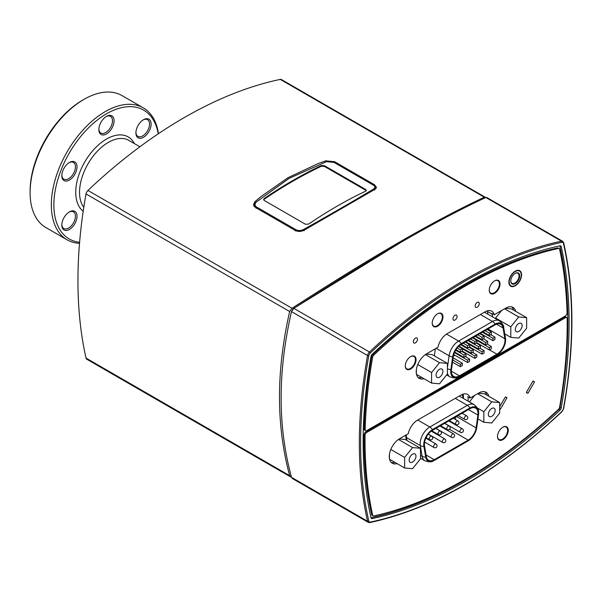 <?xml version="1.0" encoding="UTF-8"?>
<svg xmlns="http://www.w3.org/2000/svg" width="602" height="602" viewBox="0 0 602 602"><rect width="100%" height="100%" fill="white"/><g stroke="black" fill="none" stroke-linecap="round" stroke-linejoin="round"><path stroke-width="0.9" d="M409.149 460.109A4.831 2.792 -60 0 1 411.256 455.24A4.831 2.792 -60 0 1 414.981 453.946A4.831 2.792 -60 0 1 414.981 459.529A4.831 2.792 -60 0 1 410.15 462.313A4.831 2.792 -60 0 1 409.149 460.109M404.642 467.987L404.642 457.422L412.566 447.572L420.489 448.279L420.489 458.837L412.566 468.695L404.642 467.987L389.584 459.296M390.811 449.438L404.642 457.422M389.434 458.566L389.434 454.412M398.479 439.437L412.566 447.572M399.216 438.956L405.281 439.498L420.489 448.279M488.335 414.387A4.831 2.792 -60 0 1 490.449 409.526A4.831 2.792 -60 0 1 494.167 408.231A4.831 2.792 -60 0 1 494.167 413.807A4.831 2.792 -60 0 1 489.336 416.599A4.831 2.792 -60 0 1 488.335 414.387M483.835 422.273L483.835 411.708L491.751 401.85L499.675 402.557L499.675 413.122L491.751 422.98L483.835 422.273L477.958 418.879M477.424 408.005L483.835 411.708M477.612 393.685L491.751 401.85M469.432 401.918L474.692 395.371M478.394 393.234L484.467 393.776L499.675 402.557M463.307 398.381A13.447 7.758 120 0 0 463.149 394.114M428.586 439.738L429.166 439.4M432.597 437.421L433.335 436.999M437.368 434.667L437.947 434.335M441.371 432.356L442.109 431.927M446.142 429.602L446.722 429.264M450.07 427.036A11.385 6.569 120 0 0 450.507 426.637M453.118 423.492A11.385 6.569 120 0 0 453.434 423.003M455.195 419.368A11.385 6.569 120 0 0 455.88 416.847M469.966 408.713L432.454 430.37A11.385 6.569 120 0 0 424.523 445.856L426.321 456.594A11.385 6.569 120 0 0 428.556 460.267A11.385 6.569 120 0 0 434.253 459.702L468.168 440.115A11.385 6.569 120 0 0 476.099 427.864L477.898 415.041A11.385 6.569 120 0 0 475.663 408.148A11.385 6.569 120 0 0 469.966 408.713M469.966 407.968L432.454 429.625A12.296 7.096 120 0 0 423.891 446.353L425.689 457.091A12.296 7.096 120 0 0 433.071 461.034A12.296 7.096 120 0 0 434.253 460.447L468.168 440.86A12.296 7.096 120 0 0 476.731 427.623L478.53 414.808A12.296 7.096 120 0 0 478.582 411.67A12.296 7.096 120 0 0 469.966 407.968A5.689 3.288 60 0 0 467.355 405.342L429.836 426.999A5.689 3.288 60 0 1 432.454 429.625M405.756 435.171A13.447 7.758 120 0 0 405.898 437.18L406.395 440.137M526.389 392.361L532.928 381.036L534.493 381.939L527.962 393.264L526.389 392.361A6.72 3.883 -60 0 0 527.081 392.971A6.72 3.883 -60 0 0 527.962 393.264M532.928 381.036A6.72 3.883 -60 0 1 533.808 381.329A6.72 3.883 -60 0 1 534.493 381.939M499.675 406.801L505.356 396.951L506.929 397.862L500.39 409.179L499.675 408.766M500.39 409.179A6.72 3.883 -60 0 1 499.675 408.969M505.356 396.951A6.72 3.883 -60 0 1 506.237 397.245A6.72 3.883 -60 0 1 506.929 397.862M487.289 310.843A13.447 7.758 120 0 1 487.342 311.038L487.891 314.184M494.957 337.135L494.957 339.475L492.925 340.642L492.925 338.301L494.957 337.135L490.705 334.682M492.925 340.642L480.343 333.38M492.925 338.301L482.375 332.214M453.389 356.083L454.901 355.21M483.037 335.555A11.385 6.569 120 0 0 483.278 335.073M459.416 375.836L496.936 354.172A11.385 6.569 120 0 0 504.86 338.693L503.061 327.947A11.385 6.569 120 0 0 500.826 324.282A11.385 6.569 120 0 0 495.137 324.839L461.215 344.427A11.385 6.569 120 0 0 453.291 356.685L451.492 369.5A11.385 6.569 120 0 0 453.727 376.4A11.385 6.569 120 0 0 459.416 375.836L451.365 371.186M459.416 376.581L496.936 354.917A12.296 7.096 120 0 0 505.545 338.55A12.296 7.096 120 0 0 505.492 338.196L503.693 327.45A12.296 7.096 120 0 0 495.137 324.102L461.215 343.682A12.296 7.096 120 0 0 452.659 356.918L450.853 369.741A12.296 7.096 120 0 0 458.235 377.168A12.296 7.096 120 0 0 459.416 376.581M485.679 342.485L487.71 341.311L487.71 343.659L485.679 344.826L485.679 342.485L475.128 336.39M487.71 341.311L483.466 338.866M485.679 344.826L473.104 337.564M478.439 346.669L480.464 345.495L480.464 347.836L478.439 349.01L478.439 346.669L467.889 340.574M480.464 345.495L476.22 343.042M478.439 349.01L465.858 341.748M471.193 350.846L473.225 349.679L473.225 352.019L471.193 353.193L471.193 350.846L460.665 344.765M473.225 349.679L468.973 347.226M471.193 353.193L458.942 346.12M463.954 355.029L465.978 353.863L465.978 356.203L463.954 357.37L463.954 355.029L455.639 350.236M465.978 353.863L461.734 351.41M463.954 357.37L454.698 352.027M489.306 347.64L491.33 346.466L491.33 348.806L489.306 349.98L489.306 347.64L476.844 340.446M491.33 346.466L487.086 344.013M489.306 349.98L476.754 342.734M482.059 351.824L484.091 350.65L484.091 352.99L482.059 354.164L482.059 351.824L469.598 344.63M484.091 350.65L479.839 348.197M482.059 354.164L469.515 346.918M474.82 356L476.844 354.834L476.844 357.174L474.82 358.348L474.82 356L462.359 348.806M476.844 354.834L472.6 352.381M474.82 358.348L462.268 351.101M467.573 360.184L469.598 359.018L469.598 361.358L467.573 362.524L467.573 360.184L454.442 352.606M469.598 359.018L465.354 356.565M467.573 362.524L453.75 354.548M460.327 364.368L462.359 363.194L462.359 365.534L460.327 366.708L460.327 364.368L452.817 360.034M462.359 363.194L453.125 357.866M460.327 366.708L452.516 362.201M489.306 333.147L491.33 331.98L491.33 334.321L489.306 335.487L489.306 333.147L485.024 330.679M491.33 331.98L487.056 329.505M489.306 335.487L483 331.852M482.059 337.331L484.091 336.157L484.091 338.505L482.059 339.671L482.059 337.331L477.785 334.862M484.091 336.157L479.809 333.689M482.059 339.671L475.753 336.029M474.82 341.515L476.844 340.341L476.844 342.681L474.82 343.855L474.82 341.515L470.538 339.046M476.844 340.341L472.57 337.873M474.82 343.855L468.514 340.213M467.573 345.698L469.598 344.525L469.598 346.865L467.573 348.039L467.573 345.698L463.292 343.223M469.598 344.525L465.323 342.056M467.573 348.039L461.267 344.397M460.327 349.875L462.359 348.708L462.359 351.049L460.327 352.223L460.327 349.875L457.151 348.046M462.359 348.708L458.536 346.504M460.327 352.223L455.97 349.702M492.624 316.915L492.173 314.221A13.447 7.758 120 0 0 492.015 313.469L494.234 314.748L505.725 308.119A14.561 8.405 -60 0 1 513.009 307.396A14.561 8.405 -60 0 1 515.718 311.347M515.071 273.451A5.824 3.364 -60 0 1 517.833 273.248A5.824 3.364 -60 0 1 517.833 279.975A5.824 3.364 -60 0 1 512.001 283.339A5.824 3.364 -60 0 1 510.797 280.856M510.797 281.044A6.276 3.62 120 0 0 515.237 283.602A6.276 3.62 120 0 0 519.669 275.919A6.276 3.62 120 0 0 515.237 273.353A6.276 3.62 120 0 0 510.797 281.044M509.217 281.954A8.511 4.914 -60 0 1 515.237 271.525A8.511 4.914 -60 0 1 521.257 275.001A8.511 4.914 -60 0 1 515.237 285.431A8.511 4.914 -60 0 1 509.217 281.954M519.556 270.629A8.962 5.177 -60 0 1 521.257 274.64A8.962 5.177 -60 0 1 521.249 274.821M515.079 285.521A8.962 5.177 -60 0 1 514.921 285.611A8.962 5.177 -60 0 1 510.594 286.146M263.691 199.872L264.27 198.472L263.616 199.503L264.27 200.474L305.462 224.253L308.63 224.087A448.129 258.725 120 0 1 365.67 191.158L366.325 190.36L365.67 189.495L366.212 190.721M264.27 199.209A447.233 258.213 -60 0 1 321.31 166.28L324.478 166.445L365.67 190.232M264.27 198.472A448.129 258.725 -60 0 1 321.31 165.542L321.31 166.28M324.478 166.445L324.478 165.716L365.67 189.495M324.478 165.716L321.31 165.542M288.584 178.674L255.474 202.648L288.945 178.463L326.48 161.652L334.005 162.412L373.263 185.07L374.452 185.898L375.753 188.735M373.263 185.07C375.234 186.281 375.4 187.576 373.737 188.938L374.459 190.164M373.737 188.938C353.329 201.211 329.904 214.741 303.461 229.52L304.16 230.754M303.461 229.52C300.834 230.792 298.329 230.859 295.936 229.716L256.678 207.05C254.646 205.643 254.488 204.033 256.204 202.234M255.474 202.648L254.082 205.327L254.48 206.734M376.167 188.23A6.72 3.883 0 0 0 375.814 187.704M436.089 375.219A4.831 2.792 -60 0 1 438.196 370.358A4.831 2.792 -60 0 1 441.913 369.064A4.831 2.792 -60 0 1 441.913 374.64A4.831 2.792 -60 0 1 437.082 377.431A4.831 2.792 -60 0 1 436.089 375.219M431.581 383.098L431.581 372.54L439.498 362.682L447.421 363.39L447.421 373.955L439.498 383.805L431.581 383.098L416.524 374.406M417.75 364.549L431.581 372.54M416.366 373.676L416.366 369.523M425.418 354.548L439.498 362.682M426.148 354.066L432.213 354.608L447.421 363.39M515.304 329.482A4.831 2.792 -60 0 1 517.411 324.621A4.831 2.792 -60 0 1 521.136 323.327A4.831 2.792 -60 0 1 521.136 328.903A4.831 2.792 -60 0 1 516.305 331.694A4.831 2.792 -60 0 1 515.304 329.482M510.797 337.361L510.797 326.803L518.721 316.945L526.645 317.653L526.645 328.218L518.721 338.068L510.797 337.361L504.777 333.884M495.589 318.624L495.589 318.022L510.797 326.803M504.574 308.781L518.721 316.945M495.589 318.022L501.662 310.466M505.356 308.329L511.429 308.871L526.645 317.653M291.443 477.183L289.645 475.64C282.812 449.972 279.433 423.77 279.509 397.049C279.433 370.418 282.812 341.906 289.645 311.512L292.023 308.277C371.321 256.979 435.434 219.963 484.362 197.238L485.603 197.622M400.345 242.726L293.249 308.675L291.556 311.294M374.482 184.716L376.453 187.267L375.061 189.254L304.108 230.22C301.015 231.725 298.065 231.808 295.266 230.453L255.459 207.472L253.487 204.529L254.879 201.798L260.561 196.869L288.034 177.673L318.608 163.353L325.832 160.832L334.674 161.735L374.482 184.716L374.482 185.92M254.104 204.996A6.72 3.883 0 0 0 253.713 205.621M485.235 197.223L281.42 79.547A4.033 2.325 120 0 0 280.269 79.404A448.129 258.725 120 0 0 87.937 190.45A4.033 2.325 120 0 0 86.018 193.949A448.129 258.725 120 0 0 86.018 358.077A4.033 2.325 120 0 0 86.786 359.228L290.6 476.897M497.493 436.36A7.171 4.139 120 0 0 498.975 439.46A7.171 4.139 120 0 0 506.147 435.321A7.171 4.139 120 0 0 506.147 427.044A7.171 4.139 120 0 0 502.715 427.315M489.253 289.998A7.171 4.139 120 0 0 490.735 293.106A7.171 4.139 120 0 0 494.317 292.745A7.171 4.139 120 0 0 499.005 286.432A7.171 4.139 120 0 0 497.907 280.683A7.171 4.139 120 0 0 494.475 280.953M432.213 322.928A7.171 4.139 120 0 0 433.696 326.036A7.171 4.139 120 0 0 437.285 325.682A7.171 4.139 120 0 0 441.966 319.361A7.171 4.139 120 0 0 440.867 313.612A7.171 4.139 120 0 0 437.436 313.883M405.281 365.738A7.171 4.139 120 0 0 406.764 368.845A7.171 4.139 120 0 0 413.935 364.707A7.171 4.139 120 0 0 413.935 356.422A7.171 4.139 120 0 0 410.504 356.693M468.055 401.128A13.447 7.758 120 0 0 467.874 396.748L470.094 398.027L478.793 393.001A14.561 8.405 -60 0 1 486.077 392.286A14.561 8.405 -60 0 1 488.794 396.274M486.574 394.995A14.561 8.405 120 0 0 484.881 391.789M397.072 463.615A14.561 8.405 -60 0 1 392.293 463.247A14.561 8.405 -60 0 1 390.058 451.575A14.561 8.405 -60 0 1 399.577 438.738L408.276 433.718A13.447 7.758 -60 0 1 417.479 420.173L460.891 395.108A13.447 7.758 -60 0 1 467.611 394.445A13.447 7.758 -60 0 1 470.094 398.027M391.27 462.456A14.561 8.405 120 0 0 394.852 462.336M366.656 432.499L565.587 317.653A2.242 1.294 -60 0 1 566.7 317.54A2.242 1.294 -60 0 1 567.167 318.541A440.506 254.33 -60 0 1 559.582 407.313A2.242 1.294 -60 0 1 558.505 409.285A440.506 254.33 -60 0 1 373.729 515.959A2.242 1.294 -60 0 1 373.082 515.884A2.242 1.294 -60 0 1 372.653 515.237A440.506 254.33 -60 0 1 365.068 435.216A2.242 1.294 -60 0 1 366.656 432.499L365.7 431.95L564.631 317.103A2.242 1.294 -60 0 1 565.752 316.991L566.7 317.54M420.873 458.461L420.489 458.679M508.261 430.325A7.615 4.402 -60 0 1 504.935 437.993A7.615 4.402 -60 0 1 499.066 440.032A7.615 4.402 -60 0 1 499.066 431.235A7.615 4.402 -60 0 1 506.688 426.841A7.615 4.402 -60 0 1 508.261 430.325M506.162 427.059A7.615 4.402 120 0 0 505.808 426.525M498.358 439.43A7.615 4.402 120 0 0 498.99 439.475L498.004 438.903M513.498 310.068A14.561 8.405 120 0 0 511.813 306.9M424.004 378.726A14.561 8.405 -60 0 1 419.225 378.357A14.561 8.405 -60 0 1 416.998 366.686A14.561 8.405 -60 0 1 426.509 353.856L438 347.219A13.447 7.758 -60 0 1 447.203 333.674L485.031 311.836A13.447 7.758 -60 0 1 491.751 311.166A13.447 7.758 -60 0 1 494.234 314.748M418.202 377.567A14.561 8.405 120 0 0 421.784 377.446M435.366 348.739L434.366 355.85M508.893 282.135A8.962 5.177 -60 0 1 512.806 273.12A8.962 5.177 -60 0 1 519.714 270.719A8.962 5.177 -60 0 1 521.573 274.821A8.962 5.177 -60 0 1 517.66 283.843A8.962 5.177 -60 0 1 510.752 286.243A8.962 5.177 -60 0 1 508.893 282.135M412.964 355.865L413.935 356.422A7.615 4.402 120 0 0 413.597 355.91M406.147 368.815A7.615 4.402 120 0 0 406.786 368.853M416.05 359.71A7.615 4.402 -60 0 1 412.724 367.37A7.615 4.402 -60 0 1 406.854 369.417A7.615 4.402 -60 0 1 406.854 360.621A7.615 4.402 -60 0 1 414.477 356.218A7.615 4.402 -60 0 1 416.05 359.71M440.89 313.627A7.615 4.402 120 0 0 440.536 313.1M433.079 326.006A7.615 4.402 120 0 0 433.718 326.043M442.989 316.9A7.615 4.402 -60 0 1 439.663 324.561A7.615 4.402 -60 0 1 433.794 326.608A7.615 4.402 -60 0 1 433.794 317.811A7.615 4.402 -60 0 1 441.409 313.409A7.615 4.402 -60 0 1 442.989 316.9M497.922 280.698A7.615 4.402 120 0 0 497.568 280.163M490.118 293.076A7.615 4.402 120 0 0 490.758 293.114L489.765 292.542M500.021 283.971A7.615 4.402 -60 0 1 496.695 291.631A7.615 4.402 -60 0 1 490.826 293.678A7.615 4.402 -60 0 1 490.826 284.881A7.615 4.402 -60 0 1 498.448 280.479A7.615 4.402 -60 0 1 500.021 283.971M417.479 339.31A2.912 1.678 -60 0 1 416.208 342.237A2.912 1.678 -60 0 1 413.965 343.02A2.912 1.678 -60 0 1 413.965 339.656A2.912 1.678 -60 0 1 416.877 337.978A2.912 1.678 -60 0 1 417.479 339.31M479.267 303.634A2.912 1.678 -60 0 1 477.996 306.568A2.912 1.678 -60 0 1 475.753 307.344A2.912 1.678 -60 0 1 475.753 303.98A2.912 1.678 -60 0 1 478.665 302.302A2.912 1.678 -60 0 1 479.267 303.634M457.091 316.441A2.912 1.678 -60 0 1 455.819 319.369A2.912 1.678 -60 0 1 453.569 320.151A2.912 1.678 -60 0 1 453.569 316.787A2.912 1.678 -60 0 1 456.482 315.109A2.912 1.678 -60 0 1 457.091 316.441M373.082 515.884L372.126 515.335A2.242 1.294 -60 0 1 371.705 514.687A440.506 254.33 -60 0 1 364.12 434.667A2.242 1.294 -60 0 1 365.7 431.95M373.729 355.135A440.506 254.33 -60 0 1 558.505 248.46A2.242 1.294 -60 0 1 559.16 248.536A2.242 1.294 -60 0 1 559.582 249.183A440.506 254.33 -60 0 1 567.061 313.085A2.242 1.294 -60 0 1 565.474 315.884L366.761 430.611A2.242 1.294 -60 0 1 365.64 430.723A2.242 1.294 -60 0 1 365.181 429.64A440.506 254.33 -60 0 1 372.653 357.106A2.242 1.294 -60 0 1 373.729 355.135L372.781 354.586A440.506 254.33 -60 0 1 557.557 247.911A2.242 1.294 -60 0 1 558.204 247.986L559.16 248.536M365.64 430.723L364.692 430.174A2.242 1.294 -60 0 1 364.225 429.091A440.506 254.33 -60 0 1 371.705 356.557A2.242 1.294 -60 0 1 372.781 354.586M558.739 409.541L559.95 410.24A443.644 256.143 -60 0 1 372.284 518.593A2.686 1.55 120 0 1 371.509 518.495A2.686 1.55 120 0 1 370.998 517.728A442.748 255.624 120 0 0 559.77 408.57A442.748 255.624 120 0 0 559.845 245.849M561.937 242.335A3.138 1.814 -60 0 1 563.419 243.336A0.895 0.625 -12.8 0 0 563.66 242.772L562.644 241.304L486.74 197.486L485.867 197.501C436.939 220.181 372.931 257.129 293.851 308.359L291.481 311.588C284.513 342.29 281.074 371.095 281.149 397.99C281.074 424.989 284.513 451.432 291.481 477.311L292.421 478.56L368.326 522.378A4.033 2.325 120 0 1 367.566 521.242A0.895 0.625 -12.8 0 0 368.815 521.084A447.233 258.213 -60 0 1 368.815 355.692A3.138 1.814 -60 0 1 370.305 352.975A447.233 258.213 -60 0 1 561.937 242.335A0.895 0.647 -101.9 0 0 561.493 241.161A448.129 258.725 120 0 0 369.477 352.019L370.305 352.975M370.998 517.728A443.644 256.143 -60 0 1 370.998 356.527A2.686 1.55 120 0 1 372.284 354.179A443.644 256.143 -60 0 1 559.95 245.827A2.686 1.55 120 0 1 560.725 245.925A2.686 1.55 120 0 1 561.237 246.692A443.644 256.143 -60 0 1 561.237 407.893L560.018 407.185M559.95 410.24A2.686 1.55 120 0 0 561.237 407.893M79.607 242.297A74.392 42.945 -60 0 1 76.446 142.019A74.392 42.945 -60 0 1 158.221 133.832M135.909 132.869A10.753 6.208 120 0 0 143.517 137.264A10.753 6.208 120 0 0 151.117 124.087A10.753 6.208 120 0 0 143.517 119.7A10.753 6.208 120 0 0 135.909 132.869M73.226 176.664A10.753 6.208 120 0 0 76.763 164.745A10.753 6.208 120 0 0 69.418 162.48A10.753 6.208 120 0 0 61.818 175.649A10.753 6.208 120 0 0 73.226 176.664M77.026 216.261A10.753 6.208 120 0 0 69.418 211.874A10.753 6.208 120 0 0 61.818 225.043A10.753 6.208 120 0 0 69.418 229.437A10.753 6.208 120 0 0 77.026 216.261M102.664 134.968A10.753 6.208 120 0 0 113.816 123.199A10.753 6.208 120 0 0 106.464 116.389A10.753 6.208 120 0 0 98.863 129.565A10.753 6.208 120 0 0 102.664 134.968M83.971 99.375L82.7 100.105A74.392 42.945 120 0 0 30.1 191.218L30.1 192.678A76.183 43.984 -60 0 1 83.971 99.375A76.183 43.984 -60 0 1 122.055 95.605L143.291 107.863A76.183 43.984 120 0 0 67.108 151.847A76.183 43.984 120 0 0 67.108 239.814A76.183 43.984 120 0 0 79.524 243.343M143.103 119.948A9.632 5.561 -60 0 1 147.535 119.678A9.632 5.561 -60 0 1 147.535 130.807A9.632 5.561 -60 0 1 137.903 136.368A9.632 5.561 -60 0 1 135.917 132.395M106.057 116.637A9.632 5.561 -60 0 1 110.49 116.367A9.632 5.561 -60 0 1 111.077 126.382A9.632 5.561 -60 0 1 102.265 133.493A9.632 5.561 -60 0 1 100.858 133.057A9.632 5.561 -60 0 1 98.871 129.084M69.012 162.721A9.632 5.561 -60 0 1 73.444 162.457A9.632 5.561 -60 0 1 72.037 175.649A9.632 5.561 -60 0 1 63.812 179.148A9.632 5.561 -60 0 1 61.825 175.174M69.012 212.122A9.632 5.561 -60 0 1 73.444 211.851A9.632 5.561 -60 0 1 75.438 216.261A9.632 5.561 -60 0 1 71.232 225.961A9.632 5.561 -60 0 1 63.812 228.542A9.632 5.561 -60 0 1 61.825 224.569M67.108 239.814L45.88 227.556A76.183 43.984 -60 0 1 30.1 192.678M158.446 133.682A76.183 43.984 120 0 0 143.291 107.863M463.096 398.261A17.3 9.986 120 0 0 461.99 394.551M457.987 420.979A2.017 1.166 120 0 0 455.97 422.145A2.017 1.166 120 0 0 455.97 424.47A2.017 2.017 0 0 0 458.995 422.724A2.017 2.017 0 0 0 457.987 420.979L453.351 418.3M462.374 428.835A2.017 1.166 120 0 0 460.357 430.001A2.017 1.166 120 0 0 460.357 432.326A2.017 2.017 0 0 0 463.382 430.581A2.017 2.017 0 0 0 462.374 428.835L448.746 420.964M436.044 444.035A2.017 1.166 120 0 0 434.027 445.202A2.017 1.166 120 0 0 434.027 447.534A2.017 2.017 0 0 0 437.052 445.781A2.017 2.017 0 0 0 436.044 444.035L425.855 438.158M444.818 438.971A2.017 1.166 120 0 0 442.801 440.137A2.017 1.166 120 0 0 442.801 442.462A2.017 2.017 0 0 0 445.826 440.717A2.017 2.017 0 0 0 444.818 438.971L431.273 431.152M449.205 426.043A2.017 1.166 120 0 0 447.188 427.209A2.017 1.166 120 0 0 447.188 429.535A2.017 2.017 0 0 0 450.213 427.789A2.017 2.017 0 0 0 449.205 426.043L444.577 423.372M466.761 415.907A2.017 1.166 120 0 0 464.744 417.073A2.017 1.166 120 0 0 464.744 419.406A2.017 2.017 0 0 0 467.769 417.653A2.017 2.017 0 0 0 466.761 415.907L462.133 413.235M453.599 433.899A2.017 1.166 120 0 0 451.583 435.065A2.017 1.166 120 0 0 451.583 437.398A2.017 2.017 0 0 0 454.608 435.652A2.017 2.017 0 0 0 453.599 433.899L439.964 426.035M440.431 431.115A2.017 1.166 120 0 0 438.414 432.274A2.017 1.166 120 0 0 438.414 434.606A2.017 2.017 0 0 0 441.439 432.861A2.017 2.017 0 0 0 440.431 431.115L435.795 428.436M431.649 436.179A2.017 1.166 120 0 0 429.64 437.345A2.017 1.166 120 0 0 429.64 439.671A2.017 2.017 0 0 0 432.657 437.925A2.017 2.017 0 0 0 431.649 436.179L428.218 434.2M478.582 411.67C478.936 409.977 477.469 407.637 474.18 404.664A13.658 7.886 120 0 0 467.355 405.342L455.262 398.358M474.18 404.664L460.364 396.688A13.658 7.886 120 0 0 459.048 396.176M406.388 434.81A13.658 7.886 120 0 0 406.5 437.601L420.324 445.585A13.658 7.886 120 0 1 429.836 426.999L417.743 420.023M425.689 457.091A5.689 3.808 -9.5 0 1 422.122 456.324L420.324 445.585A5.689 3.808 -9.5 0 0 423.891 446.353M420.489 455.383L422.122 456.324A13.658 7.886 120 0 0 424.801 460.726C429.023 462.088 431.777 462.185 433.071 461.034M405.929 437.345A3.642 2.438 170.5 0 1 406.5 437.601L406.982 440.483M434.253 459.702L426.05 454.969M468.168 440.115L449.498 429.339M476.099 427.864L456.444 416.516M477.898 415.041L468.446 409.586M505.462 338A5.689 3.808 170.5 0 1 505.477 338.098L503.678 327.353C503.964 325.825 502.527 323.635 499.351 320.798L485.528 312.814A13.658 7.886 120 0 0 484.211 312.31M496.936 354.172L489.486 349.875M447.421 368.657A5.689 2.664 8 0 0 450.853 369.741M447.421 373.112A13.658 7.886 120 0 0 449.972 376.86C454.194 378.222 456.948 378.319 458.235 377.168M505.545 338.55L505.477 338.098A5.689 3.808 170.5 0 1 505.492 338.196M499.351 320.798A13.658 7.886 120 0 0 492.519 321.476A5.689 3.288 60 0 1 495.137 324.102M480.426 314.492L492.519 321.476L458.604 341.056A5.689 3.288 60 0 1 461.215 343.682M446.533 334.087L458.604 341.056A13.658 7.886 120 0 0 449.092 355.767A5.689 2.664 8 0 0 452.659 356.918M436.141 348.287L449.092 355.767L447.421 367.634M504.86 338.693L488.004 328.955M503.061 327.947L496.53 324.177M492.173 314.221L487.424 311.475M295.936 229.716L295.304 230.905M256.053 208.239L256.678 207.05M254.879 201.798L254.879 203.273M334.674 161.735L334.674 162.796M325.832 160.832L325.832 161.87M280.269 79.404L484.362 197.238M86.018 193.949L289.645 311.512M292.023 308.277L87.937 190.45M289.645 475.64L86.018 358.077M564.631 317.103L565.587 317.653M371.705 514.687L372.653 515.237M364.12 434.667L365.068 435.216M557.557 247.911L558.505 248.46M364.225 429.091L365.181 429.64M371.705 356.557L372.653 357.106M293.851 308.359L369.477 352.019A4.033 2.325 120 0 0 367.566 355.519A0.895 0.384 10.2 0 0 368.815 355.692M562.644 241.304A4.033 2.325 120 0 0 561.493 241.161L485.867 197.501M291.481 311.588L367.566 355.519A448.129 258.725 120 0 0 367.566 521.242L291.481 477.311M563.419 243.336A447.233 258.213 -60 0 1 563.419 408.728A0.895 0.384 10.2 0 0 563.668 408.517C574.639 346.97 574.639 291.722 563.66 242.772M369.477 522.528A0.895 0.647 -101.9 0 0 370.305 522.084A3.138 1.814 -60 0 1 368.815 521.084M563.419 408.728A3.138 1.814 -60 0 1 561.937 411.444L563.668 408.517M561.937 411.444A447.233 258.213 -60 0 1 370.305 522.084M559.852 245.894L561.237 246.692M372.284 518.593L371.035 517.87M83.806 207.284A40.778 23.546 -60 0 1 90.503 159.846A40.778 23.546 -60 0 1 128.76 140.349L139.89 146.775M134.381 143.592A43.472 25.096 120 0 0 89.818 154.345A43.472 25.096 120 0 0 83.211 211.204M449.318 420.632L455.97 424.47M444.712 423.296L460.357 432.326M424.613 442.094L434.027 447.534M428.308 434.095L442.801 442.462M440.544 425.697L447.188 429.535M458.099 415.561L464.744 419.406M435.931 428.361L451.583 437.398M431.792 430.784L438.414 434.606M426.096 437.631L429.64 439.671M420.489 458.235L424.801 460.726M446.631 374.933L449.972 376.86M254.082 205.327L254.082 206.275M375.859 188.193L375.859 188.629M505.176 426.487L506.147 427.044M496.936 280.126L497.907 280.683M432.725 325.471L433.696 326.036M439.896 313.055L440.867 313.612M405.793 368.281L406.764 368.845M561.914 411.73C497.944 471.569 433.922 508.524 369.854 522.596L368.326 522.378"/></g></svg>
